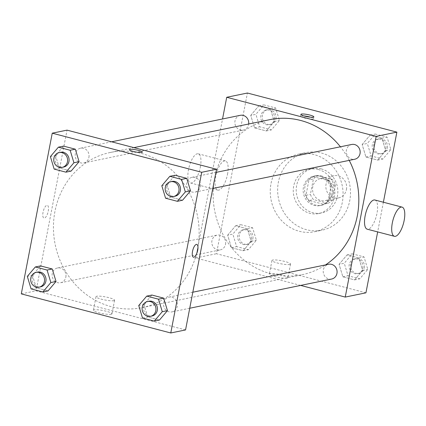 <?xml version="1.0" encoding="UTF-8"?>
<svg xmlns="http://www.w3.org/2000/svg" width="426" height="426" viewBox="0 0 426 426"><rect width="100%" height="100%" fill="white"/><g stroke="black" fill="none" stroke-linecap="round" stroke-linejoin="round"><path stroke-width="0.32" stroke-dasharray="2.13 1.6" d="M346.439 189.506A11.316 10.368 -101.6 0 0 333.968 175.757A11.316 10.368 -101.6 0 0 326.092 188.926A11.316 10.368 -101.6 0 0 338.526 197.92A11.316 10.368 -101.6 0 0 346.439 189.506M333.132 192.243A11.316 10.368 -101.6 0 0 320.661 178.494A11.316 10.368 -101.6 0 0 312.785 191.668A11.316 10.368 -101.6 0 0 325.219 200.657A11.316 10.368 -101.6 0 0 333.132 192.243M327.802 203.319L313.504 199.576A14.601 13.382 -101.6 0 1 310.416 194.378L313.376 179A14.601 13.382 -101.6 0 1 318.073 175.837L332.376 179.575A14.601 13.382 -101.6 0 1 335.459 184.778L332.498 200.151A14.601 13.382 -101.6 0 1 327.802 203.319L323.366 204.23L309.068 200.486L313.504 199.576M318.073 175.837L313.637 176.747L327.94 180.491L332.376 179.575M335.459 184.778L331.023 185.688L328.063 201.061L332.498 200.151M331.023 185.688A14.601 13.382 -101.6 0 0 327.94 180.491M313.637 176.747A14.601 13.382 -101.6 0 0 308.941 179.916L313.376 179M309.068 200.486A14.601 13.382 -101.6 0 1 305.985 195.289L308.941 179.916M323.366 204.23A14.601 13.382 -101.6 0 0 328.063 201.061M321.316 175.879A15.086 13.824 78.4 0 1 332.381 190.88A15.086 13.824 78.4 0 1 321.545 205.263A15.086 13.824 78.4 0 1 304.963 193.276A15.086 13.824 78.4 0 1 315.464 175.714A15.086 13.824 78.4 0 1 321.316 175.879M319.835 176.183A15.086 13.824 -101.6 0 0 313.983 176.018A15.086 13.824 -101.6 0 0 303.488 193.58A15.086 13.824 -101.6 0 0 320.064 205.566A15.086 13.824 -101.6 0 0 330.613 194.347A15.086 13.824 -101.6 0 0 319.835 176.183M305.985 195.289L310.416 194.378M321.247 168.882A22.626 20.736 78.4 0 1 337.839 191.38A22.626 20.736 78.4 0 1 321.582 212.957A22.626 20.736 78.4 0 1 296.714 194.97A22.626 20.736 78.4 0 1 312.466 168.632A22.626 20.736 78.4 0 1 321.247 168.882M318.286 169.489A22.626 20.736 78.4 0 1 334.884 191.993A22.626 20.736 78.4 0 1 318.627 213.564A22.626 20.736 78.4 0 1 293.759 195.582A22.626 20.736 78.4 0 1 309.51 169.239A22.626 20.736 78.4 0 1 318.286 169.489M321.454 153.051A39.597 36.285 78.4 0 1 350.492 192.435A39.597 36.285 78.4 0 1 322.045 230.184A39.597 36.285 78.4 0 1 278.524 198.713A39.597 36.285 78.4 0 1 306.086 152.62A39.597 36.285 78.4 0 1 321.454 153.051M314.058 154.574A39.597 36.285 -101.6 0 0 298.695 154.137A39.597 36.285 -101.6 0 0 271.133 200.236A39.597 36.285 -101.6 0 0 314.654 231.707A39.597 36.285 -101.6 0 0 342.344 202.254A39.597 36.285 -101.6 0 0 314.058 154.574M250.728 115.377L258.726 105.957L270.489 109.035L274.264 121.532L266.271 130.952L254.503 127.869L250.728 115.377L258.726 105.957L270.489 109.035L274.264 121.532L266.271 130.952L254.503 127.869L250.728 115.377L255.904 114.312L263.896 104.892L275.665 107.97L279.44 120.467L271.447 129.887L259.679 126.81L255.904 114.312M227.66 235.168L235.653 225.753L247.421 228.831L251.196 241.324L243.203 250.744L231.435 247.666L227.66 235.168L235.653 225.753L247.421 228.831L251.196 241.324L243.203 250.744L231.435 247.666L227.66 235.168L232.836 234.103L240.828 224.688L252.597 227.766L256.372 240.259L248.379 249.679L236.611 246.601L232.836 234.103M365.939 292.822L216.467 253.726L247.41 93.028M383.384 202.233L377.665 231.92M362.153 144.52L370.146 135.101L381.914 138.178L385.69 150.676L377.697 160.096L365.929 157.018L362.153 144.52L370.146 135.101L381.914 138.178L385.69 150.676L377.697 160.096L365.929 157.018L362.153 144.52L367.329 143.455L375.322 134.036L387.09 137.113L390.866 149.611L382.873 159.031L371.105 155.953L367.329 143.455M339.085 264.312L347.078 254.897L358.846 257.975L362.622 270.467L354.629 279.887L342.861 276.809L339.085 264.312L347.078 254.897L358.846 257.975L362.622 270.467L354.629 279.887L342.861 276.809L339.085 264.312L344.261 263.247L352.254 253.832L364.022 256.91L367.798 269.402L359.8 278.822L348.031 275.744L344.261 263.247M349.213 160.384A79.193 72.569 -101.6 0 0 340.411 146.794M270.015 119.615A79.193 72.569 -101.6 0 0 214.896 211.807A79.193 72.569 -101.6 0 0 301.933 274.749A79.193 72.569 -101.6 0 0 325.544 264.897M300.66 285.42L195.768 257.986L222.537 118.976M225.524 244.284A7.54 6.912 -101.6 0 0 217.207 235.12A7.54 6.912 -101.6 0 0 211.962 243.901A7.54 6.912 -101.6 0 0 220.247 249.892A7.54 6.912 -101.6 0 0 225.524 244.284M240.28 115.324A7.54 6.912 -101.6 0 0 235.03 124.104A7.54 6.912 -101.6 0 0 243.315 130.1A7.54 6.912 -101.6 0 0 248.592 124.488A7.54 6.912 -101.6 0 0 248.672 124.009M351.7 144.467A7.54 6.912 -101.6 0 0 346.45 153.248A7.54 6.912 -101.6 0 0 354.741 159.244M331.673 279.035A7.54 6.912 78.4 0 1 323.361 269.871A7.54 6.912 78.4 0 1 328.632 264.264M195.768 257.986L216.467 253.726M287.156 278.087A9.457 1.56 10.9 0 0 287.923 277.645A9.457 1.56 10.9 0 0 278.929 274.323A9.457 1.56 10.9 0 0 269.349 274.067A9.457 1.56 10.9 0 0 276.596 277.028A9.457 1.56 10.9 0 0 287.156 278.087M227.505 174.287A15.086 5.501 104.7 0 0 225.407 160.911A15.086 5.501 104.7 0 0 216.27 174.112A15.086 5.501 104.7 0 0 217.771 190.097A15.086 5.501 104.7 0 0 227.505 174.287M374.88 200.007A15.086 5.501 -75.3 0 1 376.382 215.993A15.086 5.501 -75.3 0 1 367.244 229.193M200.326 167.178A15.086 5.501 104.7 0 0 198.228 153.802A15.086 5.501 104.7 0 0 189.091 167.003A15.086 5.501 104.7 0 0 190.598 182.988A15.086 5.501 104.7 0 0 200.326 167.178M289.771 264.498A9.457 1.56 10.9 0 0 290.537 264.061A9.457 1.56 10.9 0 0 281.549 260.739A9.457 1.56 10.9 0 0 271.964 260.483A9.457 1.56 10.9 0 0 279.211 263.438A9.457 1.56 10.9 0 0 289.771 264.498M310.485 117.171A6.598 1.092 -169.1 0 1 313.488 118.705A6.598 1.092 -169.1 0 1 312.956 119.014A6.598 1.092 -169.1 0 1 305.586 118.274A6.598 1.092 -169.1 0 1 300.527 116.207A6.598 1.092 -169.1 0 1 303.882 115.899M197.632 248.693A79.193 72.569 -101.6 0 0 110.334 152.465A79.193 72.569 -101.6 0 0 55.21 244.662A79.193 72.569 -101.6 0 0 142.252 307.604A79.193 72.569 -101.6 0 0 197.632 248.693M163.68 302.726A7.54 6.912 78.4 0 1 168.952 297.119A7.54 6.912 78.4 0 1 177.243 303.11A7.54 6.912 78.4 0 1 171.992 311.891A7.54 6.912 78.4 0 1 163.68 302.726M88.912 157.343A7.54 6.912 -101.6 0 0 80.594 148.179A7.54 6.912 -101.6 0 0 75.349 156.96A7.54 6.912 -101.6 0 0 83.634 162.956A7.54 6.912 -101.6 0 0 88.912 157.343M200.337 186.487A7.54 6.912 -101.6 0 0 192.019 177.322A7.54 6.912 -101.6 0 0 186.769 186.103A7.54 6.912 -101.6 0 0 195.06 192.099A7.54 6.912 -101.6 0 0 200.337 186.487M65.844 277.14A7.54 6.912 -101.6 0 0 57.526 267.97A7.54 6.912 -101.6 0 0 52.276 276.751A7.54 6.912 -101.6 0 0 60.567 282.747A7.54 6.912 -101.6 0 0 65.844 277.14M185.555 329.932L36.088 290.836L67.031 130.138M31.093 288.887L36.269 287.822L48.037 290.899L36.269 287.822L32.493 275.324L40.486 265.904L32.493 275.324L27.317 276.389M165.586 198.234L170.762 197.169L182.53 200.247L170.762 197.169L166.987 184.676L174.98 175.256L166.987 184.676L161.811 185.741M54.161 169.09L59.336 168.025L71.105 171.103L59.336 168.025L55.561 155.533L63.559 146.113L55.561 155.533L50.39 156.598M142.518 318.03L147.694 316.965L159.462 320.043L147.694 316.965L143.919 304.468L151.912 295.048L143.919 304.468L138.743 305.533M21.3 293.876L36.088 290.836M111.207 314.287A9.457 1.56 10.9 0 0 111.974 313.845A9.457 1.56 10.9 0 0 102.986 310.522A9.457 1.56 10.9 0 0 93.4 310.266A9.457 1.56 10.9 0 0 100.653 313.227A9.457 1.56 10.9 0 0 111.207 314.287M48.234 211.174A6.598 2.407 104.7 0 0 47.313 205.321A6.598 2.407 104.7 0 0 43.314 211.094A6.598 2.407 104.7 0 0 43.974 218.091A6.598 2.407 104.7 0 0 48.234 211.174A6.598 2.407 104.7 0 0 47.318 205.321A6.598 2.407 104.7 0 0 43.319 211.094A6.598 2.407 104.7 0 0 43.979 218.091A6.598 2.407 104.7 0 0 48.234 211.174M193.447 257.182A6.598 2.407 -75.3 0 1 193.441 257.182A6.598 2.407 -75.3 0 1 192.525 251.329A6.598 2.407 -75.3 0 1 196.785 244.412A6.598 2.407 -75.3 0 1 196.785 244.417L196.785 244.417M113.827 300.697A9.457 1.56 10.9 0 0 114.594 300.261A9.457 1.56 10.9 0 0 105.6 296.938A9.457 1.56 10.9 0 0 96.02 296.682A9.457 1.56 10.9 0 0 103.268 299.638A9.457 1.56 10.9 0 0 113.827 300.697M142.332 152.151L142.332 152.151A6.598 1.092 -169.1 0 1 141.799 152.46A6.598 1.092 -169.1 0 1 134.43 151.72A6.598 1.092 -169.1 0 1 129.371 149.659A6.598 1.092 -169.1 0 1 129.371 149.654L129.371 149.654M148.994 301.225A7.54 6.912 -101.6 0 0 143.743 310.006A7.54 6.912 -101.6 0 0 152.034 315.996M147.694 316.965L143.919 304.468M37.568 272.081A7.54 6.912 -101.6 0 0 32.317 280.862A7.54 6.912 -101.6 0 0 40.608 286.852M36.269 287.822L32.493 275.324M172.061 181.428A7.54 6.912 -101.6 0 0 166.811 190.209A7.54 6.912 -101.6 0 0 175.102 196.205M170.762 197.169L166.987 184.676M60.636 152.284A7.54 6.912 -101.6 0 0 55.385 161.065A7.54 6.912 -101.6 0 0 63.676 167.061M59.336 168.025L55.561 155.533M362.824 268.103A7.54 6.912 -101.6 0 0 354.507 258.939A7.54 6.912 -101.6 0 0 349.256 267.72A7.54 6.912 -101.6 0 0 357.547 273.716A7.54 6.912 -101.6 0 0 362.824 268.103M347.078 254.897L352.254 253.832M358.846 257.975L364.022 256.91M362.622 270.467L367.798 269.402M354.629 279.887L359.8 278.822M342.861 276.809L348.031 275.744M364.299 267.8A7.54 6.912 -101.6 0 0 355.987 258.635A7.54 6.912 -101.6 0 0 350.736 267.416A7.54 6.912 -101.6 0 0 359.027 273.412A7.54 6.912 -101.6 0 0 364.299 267.8M251.399 238.959A7.54 6.912 -101.6 0 0 243.086 229.795A7.54 6.912 -101.6 0 0 237.836 238.576A7.54 6.912 -101.6 0 0 246.121 244.572A7.54 6.912 -101.6 0 0 251.399 238.959M235.653 225.753L240.828 224.688M247.421 228.831L252.597 227.766M251.196 241.324L256.372 240.259M243.203 250.744L248.379 249.679M231.435 247.666L236.611 246.601M252.874 238.656A7.54 6.912 -101.6 0 0 244.561 229.492A7.54 6.912 -101.6 0 0 239.311 238.272A7.54 6.912 -101.6 0 0 247.602 244.268A7.54 6.912 -101.6 0 0 252.874 238.656M385.892 148.312A7.54 6.912 -101.6 0 0 377.574 139.148A7.54 6.912 -101.6 0 0 372.329 147.928A7.54 6.912 -101.6 0 0 380.615 153.919A7.54 6.912 -101.6 0 0 385.892 148.312M370.146 135.101L375.322 134.036M381.914 138.178L387.09 137.113M385.69 150.676L390.866 149.611M377.697 160.096L382.873 159.031M365.929 157.018L371.105 155.953M387.367 148.008A7.54 6.912 -101.6 0 0 379.055 138.844A7.54 6.912 -101.6 0 0 373.804 147.62A7.54 6.912 -101.6 0 0 382.095 153.616A7.54 6.912 -101.6 0 0 387.367 148.008M274.466 119.168A7.54 6.912 -101.6 0 0 266.154 110.004A7.54 6.912 -101.6 0 0 260.904 118.785A7.54 6.912 -101.6 0 0 269.189 124.775A7.54 6.912 -101.6 0 0 274.466 119.168M258.726 105.957L263.896 104.892M270.489 109.035L275.665 107.97M274.264 121.532L279.44 120.467M266.271 130.952L271.447 129.887M254.503 127.869L259.679 126.81M275.947 118.865A7.54 6.912 -101.6 0 0 267.629 109.7A7.54 6.912 -101.6 0 0 262.379 118.476A7.54 6.912 -101.6 0 0 270.67 124.472A7.54 6.912 -101.6 0 0 275.947 118.865M333.968 175.757L320.661 178.494M338.526 197.92L325.219 200.657M320.064 205.566L321.545 205.263M313.983 176.018L315.464 175.714M318.627 213.564L321.582 212.957M309.51 169.239L312.466 168.632M314.654 231.707L322.045 230.184M298.695 154.137L306.086 152.62M225.407 160.911L198.228 153.802M217.771 190.097L190.598 182.988M271.964 260.483L269.349 274.067M290.537 264.061L287.923 277.645M313.488 118.705L313.845 116.862M300.527 116.207L300.884 114.365M142.252 307.604L301.933 274.749M110.334 152.465L133.881 147.625M192.824 292.204L168.952 297.119M189.735 308.243L171.992 311.891M83.634 162.956L243.315 130.1M80.594 148.179L111.612 141.799M195.06 192.099L212.803 188.446M192.019 177.322L215.891 172.413M60.567 282.747L220.247 249.892M57.526 267.97L217.207 235.12M96.02 296.682L93.4 310.266M114.594 300.261L111.974 313.845M357.547 273.716L359.027 273.412M354.507 258.939L355.987 258.635M246.121 244.572L247.602 244.268M243.086 229.795L244.561 229.492M380.615 153.919L382.095 153.616M377.574 139.148L379.055 138.844M269.189 124.775L270.67 124.472M266.154 110.004L267.629 109.7"/><path stroke-width="0.64" d="M222.537 118.976L226.712 97.282L247.41 93.028L396.883 132.124L383.384 202.233M377.665 231.92L365.939 292.822L345.241 297.076L300.66 285.42M226.712 97.282L376.185 136.379L396.883 132.124M313.307 117.171A6.598 1.092 -169.1 0 1 305.943 116.431A6.598 1.092 -169.1 0 1 300.884 114.365A6.598 1.092 -169.1 0 1 307.567 114.546A6.598 1.092 -169.1 0 1 313.845 116.862A6.598 1.092 -169.1 0 1 313.307 117.171M325.544 264.897A79.193 72.569 -101.6 0 0 357.313 215.838A79.193 72.569 -101.6 0 0 349.213 160.384M340.411 146.794A79.193 72.569 -101.6 0 0 270.015 119.615L133.881 147.625M376.185 136.379L345.241 297.076M248.672 124.009A7.54 6.912 -101.6 0 0 240.28 115.324L111.612 141.799M212.803 188.446L354.741 159.244A7.54 6.912 -101.6 0 0 360.018 153.632A7.54 6.912 -101.6 0 0 351.7 144.467L215.891 172.413M192.824 292.204L328.632 264.264A7.54 6.912 78.4 0 1 336.923 270.26A7.54 6.912 78.4 0 1 331.673 279.035L189.735 308.243M394.423 236.302L367.244 229.193A15.086 5.501 -75.3 0 1 365.146 215.817A15.086 5.501 -75.3 0 1 374.88 200.007L402.053 207.116A15.086 5.501 -75.3 0 1 403.56 223.102A15.086 5.501 -75.3 0 1 394.423 236.302A15.086 5.501 -75.3 0 1 392.325 222.926A15.086 5.501 -75.3 0 1 402.053 207.116M303.882 115.899A6.598 1.092 -169.1 0 1 310.485 117.171M67.031 130.138L216.504 169.234L185.555 329.932L170.773 332.972L21.3 293.876L52.244 133.178L67.031 130.138M52.244 133.178L201.716 172.274L216.504 169.234M141.799 152.46A6.598 1.092 -169.1 0 1 134.43 151.72A6.598 1.092 -169.1 0 1 129.371 149.654A6.598 1.092 -169.1 0 1 136.059 149.835A6.598 1.092 -169.1 0 1 142.332 152.151A6.598 1.092 -169.1 0 1 141.799 152.46M40.486 265.904L52.254 268.982L56.03 281.479L48.037 290.899L56.03 281.479L52.254 268.982L40.486 265.904L35.315 266.969L47.084 270.047L50.854 282.544L42.861 291.964L31.093 288.887L27.317 276.389L35.315 266.969M174.98 175.256L186.748 178.334L190.523 190.832L182.53 200.247L190.523 190.832L186.748 178.334L174.98 175.256L169.804 176.321L181.572 179.399L185.347 191.897L177.354 201.312L165.586 198.234L161.811 185.741L169.804 176.321M201.716 172.274L170.773 332.972M63.559 146.113L75.322 149.191L79.098 161.688L71.105 171.103L79.098 161.688L75.322 149.191L63.559 146.113L58.383 147.178L70.152 150.256L73.922 162.753L65.929 172.168L54.161 169.09L50.39 156.598L58.383 147.178M151.912 295.048L163.68 298.131L167.455 310.623L159.462 320.043L167.455 310.623L163.68 298.131L151.912 295.048L146.736 296.113L158.504 299.19L162.279 311.688L154.287 321.108L142.518 318.03L138.743 305.533L146.736 296.113M192.531 251.335A6.598 2.407 -75.3 0 1 196.785 244.417A6.598 2.407 -75.3 0 1 197.446 251.409A6.598 2.407 -75.3 0 1 193.447 257.187A6.598 2.407 -75.3 0 1 192.531 251.335M196.785 244.417A6.598 2.407 -75.3 0 1 197.44 251.409A6.598 2.407 -75.3 0 1 193.447 257.182M129.371 149.654A6.598 1.092 -169.1 0 1 136.059 149.835A6.598 1.092 -169.1 0 1 142.332 152.151M150.554 316.3L152.034 315.996A7.54 6.912 -101.6 0 0 157.306 310.389A7.54 6.912 -101.6 0 0 148.994 301.225L147.513 301.528A7.54 6.912 -101.6 0 0 142.263 310.309A7.54 6.912 -101.6 0 0 150.554 316.3A7.54 6.912 -101.6 0 0 155.825 310.692A7.54 6.912 -101.6 0 0 147.513 301.528M158.504 299.19L163.68 298.131M162.279 311.688L167.455 310.623M154.287 321.108L159.462 320.043M39.128 287.156L40.608 286.852A7.54 6.912 -101.6 0 0 45.88 281.245A7.54 6.912 -101.6 0 0 37.568 272.081L36.088 272.384A7.54 6.912 -101.6 0 0 30.837 281.165A7.54 6.912 -101.6 0 0 39.128 287.156A7.54 6.912 -101.6 0 0 44.405 281.549A7.54 6.912 -101.6 0 0 36.088 272.384M47.084 270.047L52.254 268.982M50.854 282.544L56.03 281.479M42.861 291.964L48.037 290.899M173.622 196.508L175.102 196.205A7.54 6.912 -101.6 0 0 180.374 190.592A7.54 6.912 -101.6 0 0 172.061 181.428L170.581 181.732A7.54 6.912 -101.6 0 0 165.331 190.513A7.54 6.912 -101.6 0 0 173.622 196.508A7.54 6.912 -101.6 0 0 178.893 190.896A7.54 6.912 -101.6 0 0 170.581 181.732M181.572 179.399L186.748 178.334M185.347 191.897L190.523 190.832M177.354 201.312L182.53 200.247M62.196 167.365L63.676 167.061A7.54 6.912 -101.6 0 0 68.948 161.449A7.54 6.912 -101.6 0 0 60.636 152.284L59.155 152.588A7.54 6.912 -101.6 0 0 53.91 161.369A7.54 6.912 -101.6 0 0 62.196 167.365A7.54 6.912 -101.6 0 0 67.473 161.752A7.54 6.912 -101.6 0 0 59.155 152.588M70.152 150.256L75.322 149.191M73.922 162.753L79.098 161.688M65.929 172.168L71.105 171.103"/></g></svg>

